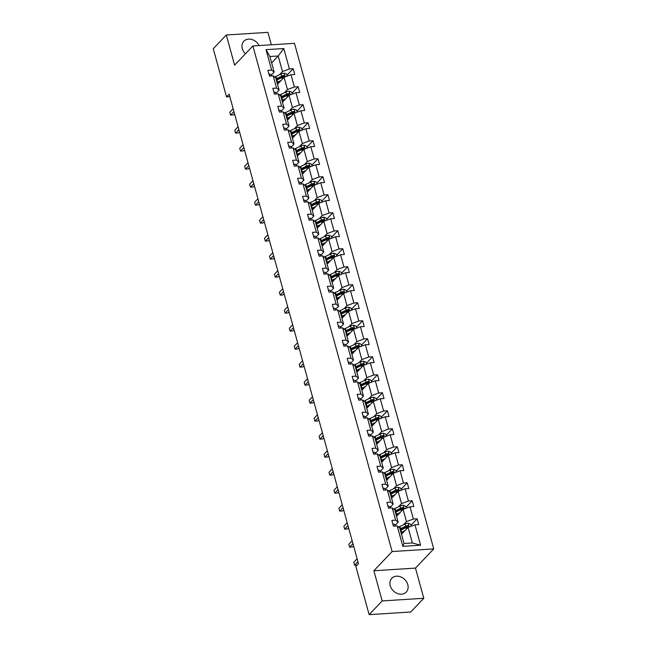 <?xml version="1.0" encoding="UTF-8"?>
<svg xmlns="http://www.w3.org/2000/svg" width="647" height="647" viewBox="0 0 647 647"><rect width="100%" height="100%" fill="white"/><g stroke="black" fill="none" stroke-linecap="round" stroke-linejoin="round"><path stroke-width="0.97" d="M259.091 45.581A9.98 8.047 43.6 0 0 243.846 41.222A9.98 8.047 43.6 0 0 242.31 48.662A9.98 8.047 43.6 0 0 245.415 53.822M390.246 585.737A9.98 8.047 43.6 0 0 397.298 593.477A9.98 8.047 43.6 0 0 406.251 592.062A9.98 8.047 43.6 0 0 407.788 584.621A9.98 8.047 43.6 0 0 400.728 576.889A9.98 8.047 43.6 0 0 391.783 578.305A9.98 8.047 43.6 0 0 390.246 585.737M271.336 44.797L267.907 32.35L226.304 35.003L213.259 48.719L226.531 96.896L229.831 96.686M433.741 548.899L294.482 43.325L252.872 45.969L392.131 551.551L433.741 548.899L415.479 568.106L373.869 570.751L382.183 600.934L423.793 598.281L415.479 568.106M423.793 598.281L410.748 611.997L369.138 614.65L382.183 600.934M279.48 74.737L282.496 71.558L278.21 55.982L283.79 48.525L289.411 68.954L293.18 68.711L286.993 75.214M271.643 62.88L278.21 55.982L269.888 56.507L274.174 72.084L271.158 75.262M282.496 71.558L289.411 68.954M284.437 92.739L287.454 89.561L284.09 77.325L291.004 74.72L294.773 74.486L293.18 68.711M291.004 74.72L294.369 86.957L298.138 86.714L291.951 93.217M289.395 110.742L292.42 107.564L289.047 95.327L295.962 92.723L299.731 92.489L298.138 86.714M295.962 92.723L299.335 104.96L303.095 104.717L296.916 111.219M294.353 128.745L297.377 125.567L294.005 113.33L300.92 110.726L304.688 110.491L303.095 104.717M300.92 110.726L304.292 122.962L308.061 122.72L301.874 129.222M299.31 146.748L302.335 143.569L298.963 131.333L305.877 128.729L309.646 128.494L308.061 122.72M305.877 128.729L309.25 140.965L313.019 140.722L306.832 147.225M304.276 164.75L307.293 161.572L303.92 149.336L310.835 146.732L314.604 146.489L313.019 140.722M310.835 146.732L314.207 158.968L317.976 158.725L311.789 165.228M309.234 182.753L312.25 179.575L308.886 167.338L315.801 164.734L319.561 164.492L317.976 158.725M315.801 164.734L319.165 176.971L322.934 176.728L316.747 183.23M314.191 200.756L317.208 197.578L313.844 185.341L320.758 182.737L324.527 182.494L322.934 176.728M320.758 182.737L324.123 194.973L327.892 194.731L321.705 201.233M319.149 218.759L322.166 215.58L318.801 203.344L325.716 200.74L329.485 200.497L327.892 194.731M325.716 200.74L329.08 212.976L332.849 212.734L326.662 219.236M324.107 236.762L327.131 233.583L323.759 221.347L330.674 218.743L334.442 218.5L332.849 212.734M330.674 218.743L334.046 230.979L337.807 230.736L331.628 237.239M329.064 254.764L332.089 251.586L328.716 239.35L335.631 236.745L339.4 236.503L337.807 230.736M335.631 236.745L339.004 248.982L342.773 248.739L336.586 255.242M334.022 272.767L337.047 269.589L333.674 257.352L340.589 254.748L344.358 254.506L342.773 248.739M340.589 254.748L343.961 266.985L347.73 266.742L341.543 273.244M338.988 290.77L342.004 287.591L338.632 275.355L345.547 272.751L349.315 272.508L347.73 266.742M345.547 272.751L348.919 284.987L352.688 284.745L346.501 291.247M343.945 308.773L346.962 305.594L343.597 293.358L350.512 290.754L354.273 290.511L352.688 284.745M350.512 290.754L353.877 302.99L357.645 302.747L351.458 309.25M348.903 326.775L351.919 323.597L348.555 311.361L355.47 308.756L359.239 308.514L357.645 302.747M355.47 308.756L358.834 320.993L362.603 320.75L356.416 327.253M353.86 344.778L356.877 341.6L353.513 329.363L360.428 326.759L364.196 326.517L362.603 320.75M360.428 326.759L363.792 338.996L367.561 338.753L361.374 345.255M358.818 362.773L361.843 359.603L358.47 347.366L365.385 344.762L369.154 344.519L367.561 338.753M365.385 344.762L368.758 356.998L372.518 356.756L366.331 363.258M363.776 380.776L366.8 377.605L363.428 365.369L370.343 362.765L374.112 362.522L372.518 356.756M370.343 362.765L373.715 375.001L377.484 374.759L371.297 381.261M368.733 398.778L371.758 395.608L368.386 383.372L375.3 380.768L379.069 380.525L377.484 374.759M375.3 380.768L378.673 393.004L382.442 392.761L376.255 399.264M373.699 416.781L376.716 413.611L373.343 401.375L380.258 398.77L384.027 398.528L382.442 392.761M380.258 398.77L383.631 411.007L387.399 410.764L381.212 417.266M378.657 434.784L381.673 431.614L378.309 419.377L385.224 416.773L388.984 416.531L387.399 410.764M385.224 416.773L388.588 429.01L392.357 428.767L386.17 435.269M383.614 452.787L386.631 449.616L383.267 437.38L390.181 434.776L393.942 434.533L392.357 428.767M390.181 434.776L393.546 447.012L397.315 446.77L391.128 453.272M388.572 470.79L391.589 467.619L388.224 455.383L395.139 452.779L398.908 452.536L397.315 446.77M395.139 452.779L398.503 465.015L402.272 464.772L396.085 471.275M393.53 488.792L396.554 485.622L393.182 473.386L400.097 470.781L403.865 470.539L402.272 464.772M400.097 470.781L403.469 483.018L407.23 482.775L401.043 489.278M398.487 506.795L401.512 503.625L398.14 491.388L405.054 488.784L408.823 488.542L407.23 482.775M405.054 488.784L408.427 501.021L412.196 500.778L406.009 507.28M403.445 524.798L406.47 521.628L403.097 509.391L410.012 506.787L413.781 506.544L412.196 500.778M410.012 506.787L413.384 519.023L417.153 518.781L410.966 525.283M414.97 524.79L420.599 545.219L402.83 546.351L397.201 525.922L399.733 527.928L404.027 543.504L412.349 542.979L408.055 527.394L414.97 524.79L418.738 524.547L417.153 518.781M395.616 520.156L392.244 507.919L394.775 509.925L398.148 522.153L395.616 520.156L391.847 520.39L393.441 526.165L397.201 525.922M390.659 502.153L387.286 489.916L389.817 491.922L393.19 504.15L390.659 502.153L386.89 502.387L388.475 508.162L392.244 507.919M385.701 484.15L382.328 471.914L384.86 473.919L388.232 486.148L385.701 484.15L381.932 484.385L383.517 490.159L387.286 489.916M380.735 466.147L377.371 453.911L379.902 455.917L383.267 468.145L380.735 466.147L376.975 466.382L378.56 472.156L382.328 471.914M375.778 448.145L372.413 435.908L374.945 437.914L378.309 450.142L375.778 448.145L372.009 448.379L373.602 454.154L377.371 453.911M370.82 430.142L367.456 417.905L369.987 419.911L373.351 432.139L370.82 430.142L367.051 430.376L368.644 436.151L372.413 435.908M365.862 412.139L362.49 399.903L365.021 401.908L368.394 414.137L365.862 412.139L362.094 412.374L363.687 418.148L367.456 417.905M360.905 394.136L357.532 381.9L360.064 383.906L363.436 396.134L360.905 394.136L357.136 394.371L358.729 400.145L362.49 399.903M355.947 376.133L352.575 363.897L355.106 365.903L358.478 378.131L355.947 376.133L352.178 376.368L353.763 382.142L357.532 381.9M350.989 358.131L347.617 345.894L350.148 347.9L353.521 360.128L350.989 358.131L347.221 358.365L348.806 364.14L352.575 363.897M346.024 340.128L342.659 327.892L345.191 329.897L348.555 342.126L346.024 340.128L342.263 340.362L343.848 346.137L347.617 345.894M341.066 322.125L337.702 309.889L340.233 311.894L343.597 324.123L341.066 322.125L337.297 322.36L338.891 328.134L342.659 327.892M336.108 304.122L332.744 291.886L335.275 293.892L338.64 306.12L336.108 304.122L332.34 304.357L333.933 310.131L337.702 309.889M331.151 286.12L327.778 273.883L330.31 275.889L333.682 288.117L331.151 286.12L327.382 286.354L328.975 292.129L332.744 291.886M326.193 268.117L322.821 255.88L325.352 257.886L328.725 270.114L326.193 268.117L322.424 268.351L324.018 274.126L327.778 273.883M321.236 250.114L317.863 237.878L320.394 239.883L323.767 252.112L321.236 250.114L317.467 250.349L319.052 256.123L322.821 255.88M316.278 232.111L312.905 219.875L315.437 221.881L318.809 234.109L316.278 232.111L312.509 232.346L314.094 238.12L317.863 237.878M311.312 214.108L307.948 201.872L310.479 203.878L313.844 216.106L311.312 214.108L307.551 214.343L309.137 220.117L312.905 219.875M306.354 196.106L302.99 183.869L305.521 185.875L308.886 198.103L306.354 196.106L302.586 196.34L304.179 202.115L307.948 201.872M301.397 178.103L298.032 165.867L300.564 167.872L303.928 180.101L301.397 178.103L297.628 178.337L299.221 184.112L302.99 183.869M296.439 160.1L293.067 147.864L295.598 149.869L298.971 162.098L296.439 160.1L292.67 160.335L294.264 166.109L298.032 165.867M291.482 142.097L288.109 129.861L290.64 131.867L294.013 144.095L291.482 142.097L287.713 142.332L289.306 148.106L293.067 147.864M286.524 124.095L283.151 111.858L285.683 113.864L289.055 126.092L286.524 124.095L282.755 124.329L284.34 130.104L288.109 129.861M281.566 106.092L278.194 93.855L280.725 95.861L284.098 108.089L281.566 106.092L277.798 106.326L279.383 112.101L283.151 111.858M276.601 88.089L273.236 75.853L275.768 77.858L279.132 90.087L276.601 88.089L272.84 88.324L274.425 94.098L278.194 93.855M274.174 72.084L271.643 70.086L267.874 70.321L269.467 76.095L273.236 75.853M271.643 70.086L266.022 49.657L283.79 48.525M369.138 614.65L355.866 566.473L358.478 563.723L229.135 94.155L226.531 96.896M279.132 90.087L276.115 93.265M277.523 84.231L284.09 77.325M287.454 89.561L294.369 86.957M284.098 108.089L281.073 111.268M282.48 102.234L289.047 95.327M292.42 107.564L299.335 104.96M289.055 126.092L286.031 129.271M287.438 120.237L294.005 113.33M297.377 125.567L304.292 122.962M294.013 144.095L290.996 147.273M292.395 138.24L298.963 131.333M302.335 143.569L309.25 140.965M298.971 162.098L295.954 165.276M297.361 156.242L303.92 149.336M307.293 161.572L314.207 158.968M303.928 180.101L300.912 183.279M302.319 174.245L308.886 167.338M312.25 179.575L319.165 176.971M308.886 198.103L305.869 201.282M307.276 192.248L313.844 185.341M317.208 197.578L324.123 194.973M313.844 216.106L310.827 219.284M312.234 210.251L318.801 203.344M322.166 215.58L329.08 212.976M318.809 234.109L315.785 237.287M317.192 228.254L323.759 221.347M327.131 233.583L334.046 230.979M323.767 252.112L320.742 255.29M322.149 246.256L328.716 239.35M332.089 251.586L339.004 248.982M328.725 270.114L325.7 273.293M327.107 264.259L333.674 257.352M337.047 269.589L343.961 266.985M333.682 288.117L330.666 291.296M332.073 282.262L338.632 275.355M342.004 287.591L348.919 284.987M338.64 306.12L335.623 309.298M337.03 300.265L343.597 293.358M346.962 305.594L353.877 302.99M343.597 324.123L340.581 327.301M341.988 318.267L348.555 311.361M351.919 323.597L358.834 320.993M348.555 342.126L345.538 345.304M346.946 336.27L353.513 329.363M356.877 341.6L363.792 338.996M353.521 360.128L350.496 363.307M351.903 354.273L358.47 347.366M361.843 359.603L368.758 356.998M358.478 378.131L355.454 381.309M356.861 372.276L363.428 365.369M366.8 377.605L373.715 375.001M363.436 396.134L360.411 399.312M361.819 390.278L368.386 383.372M371.758 395.608L378.673 393.004M368.394 414.137L365.377 417.315M366.784 408.281L373.343 401.375M376.716 413.611L383.631 411.007M373.351 432.139L370.335 435.318M371.742 426.284L378.309 419.377M381.673 431.614L388.588 429.01M378.309 450.142L375.292 453.321M376.7 444.287L383.267 437.38M386.631 449.616L393.546 447.012M383.267 468.145L380.25 471.323M381.657 462.29L388.224 455.383M391.589 467.619L398.503 465.015M388.232 486.148L385.208 489.326M386.615 480.292L393.182 473.386M396.554 485.622L403.469 483.018M393.19 504.15L390.165 507.329M391.572 498.295L398.14 491.388M401.512 503.625L408.427 501.021M398.148 522.153L395.123 525.332M396.53 516.298L403.097 509.391M406.47 521.628L413.384 519.023M402.83 546.351L404.027 543.504M226.304 35.003L234.61 65.177L252.872 45.969M373.869 570.751L392.131 551.551M401.496 534.301L408.055 527.394M412.349 542.979L420.599 545.219M266.022 49.657L269.888 56.507M392.915 524.272L393.044 524.191A3.389 1.197 -15.4 0 1 394.856 524.693L395.43 526.035M357.912 561.661L354.572 565.171L353.78 562.283L357.112 558.782M353.78 562.283L354.572 565.171L357.265 565.001M411.217 526.205L410.675 524.24L408.111 523.229A3.389 1.197 164.6 0 0 405.054 524.046L399.903 526.48A9.794 3.461 164.6 0 0 398.698 527.103M405.038 530.572L401.496 532.246A9.794 3.461 164.6 0 0 400.994 532.489M403.801 531.874L402.345 532.562A8.128 2.879 164.6 0 0 401.18 533.168M400.388 530.297A9.794 3.461 -15.4 0 1 400.889 530.055L406.033 527.62A3.389 1.197 -15.4 0 1 408.184 526.933L407.804 525.55A3.389 1.197 164.6 0 0 405.653 526.237L400.509 528.672A9.794 3.461 164.6 0 0 400.008 528.914M400.194 529.594A8.128 2.879 -15.4 0 1 401.358 528.987L406.502 526.553A1.731 0.615 -15.4 0 1 407.052 526.334L407.804 525.55M408.184 526.933L408.597 526.723M387.957 506.269L388.079 506.189A3.389 1.197 -15.4 0 1 389.89 506.69L390.473 508.032M352.955 543.658L349.615 547.168L348.822 544.281L352.154 540.779M353.545 545.817L352.429 546.99L349.615 547.168L348.822 544.281M383 488.267L383.121 488.186A3.389 1.197 -15.4 0 1 384.933 488.687L385.515 490.03M347.989 525.655L344.657 529.165L343.864 526.278L347.196 522.776M348.587 527.815L347.471 528.987L344.657 529.165L343.864 526.278M406.259 508.202L405.718 506.237L403.154 505.234A3.389 1.197 164.6 0 0 400.089 506.043L394.945 508.477A9.794 3.461 164.6 0 0 393.74 509.1M400.081 512.57L396.538 514.244A9.794 3.461 164.6 0 0 396.037 514.486M398.843 513.872L397.387 514.559A8.128 2.879 164.6 0 0 396.223 515.166M395.43 512.295A9.794 3.461 -15.4 0 1 395.932 512.052L401.075 509.618A3.389 1.197 -15.4 0 1 403.227 508.93L402.846 507.547A3.389 1.197 164.6 0 0 400.695 508.235L395.552 510.669A9.794 3.461 164.6 0 0 395.05 510.912M395.236 511.591A8.128 2.879 -15.4 0 1 396.401 510.984L401.544 508.55A1.731 0.615 -15.4 0 1 402.094 508.332L402.846 507.547M403.227 508.93L403.639 508.72M401.302 490.2L400.76 488.234L398.196 487.231A3.389 1.197 164.6 0 0 395.131 488.04L389.987 490.475A9.794 3.461 164.6 0 0 388.774 491.097M395.123 494.567L391.572 496.241A9.794 3.461 164.6 0 0 391.079 496.484M393.886 495.869L392.43 496.556A8.128 2.879 164.6 0 0 391.265 497.163M390.473 494.292A9.794 3.461 -15.4 0 1 390.974 494.049L396.118 491.615A3.389 1.197 -15.4 0 1 398.269 490.927L397.889 489.544A3.389 1.197 164.6 0 0 395.738 490.232L390.594 492.666A9.794 3.461 164.6 0 0 390.092 492.909M390.278 493.588A8.128 2.879 -15.4 0 1 391.443 492.982L396.587 490.547A1.731 0.615 -15.4 0 1 397.137 490.329L397.889 489.544M398.269 490.927L398.681 490.717M378.042 470.264L378.163 470.183A3.389 1.197 -15.4 0 1 379.975 470.684L380.557 472.027M343.031 507.652L339.699 511.162L338.907 508.275L342.239 504.773M343.63 509.812L342.514 510.984L339.699 511.162L338.907 508.275M396.344 472.197L395.802 470.232L393.23 469.229A3.389 1.197 164.6 0 0 390.173 470.037L385.03 472.472A9.794 3.461 164.6 0 0 383.817 473.094M390.165 476.564L386.615 478.238A9.794 3.461 164.6 0 0 386.122 478.481M388.928 477.866L387.464 478.554A8.128 2.879 164.6 0 0 386.308 479.16M385.515 476.289A9.794 3.461 -15.4 0 1 386.016 476.046L391.16 473.612A3.389 1.197 -15.4 0 1 393.311 472.925L392.931 471.542A3.389 1.197 164.6 0 0 390.78 472.229L385.628 474.663A9.794 3.461 164.6 0 0 385.135 474.906M385.321 475.585A8.128 2.879 -15.4 0 1 386.485 474.979L391.629 472.545A1.731 0.615 -15.4 0 1 392.179 472.326L392.931 471.542M393.311 472.925L393.724 472.714M373.084 452.261L373.206 452.18A3.389 1.197 -15.4 0 1 375.017 452.682L375.592 454.024M338.074 489.65L334.742 493.16L333.949 490.272L337.281 486.77M338.664 491.809L337.548 492.982L334.742 493.16L333.949 490.272M391.386 454.194L390.845 452.229L388.273 451.226A3.389 1.197 164.6 0 0 385.216 452.035L380.072 454.469A9.794 3.461 164.6 0 0 378.859 455.092M385.2 458.561L381.657 460.235A9.794 3.461 164.6 0 0 381.156 460.478M383.97 459.863L382.506 460.551A8.128 2.879 164.6 0 0 381.35 461.157M380.557 458.286A9.794 3.461 -15.4 0 1 381.051 458.044L386.202 455.609A3.389 1.197 -15.4 0 1 388.354 454.922L387.974 453.539A3.389 1.197 164.6 0 0 385.822 454.226L380.671 456.661A9.794 3.461 164.6 0 0 380.177 456.903M380.363 457.583A8.128 2.879 -15.4 0 1 381.52 456.976L386.671 454.542A1.731 0.615 -15.4 0 1 387.221 454.323L387.974 453.539M388.354 454.922L388.766 454.712M368.127 434.258L368.248 434.177A3.389 1.197 -15.4 0 1 370.06 434.679L370.634 436.021M333.116 471.647L329.784 475.157L328.983 472.27L332.323 468.768M333.706 473.806L332.59 474.979L329.784 475.157L328.983 472.27M386.421 436.191L385.887 434.226L383.315 433.223A3.389 1.197 164.6 0 0 380.258 434.032L375.106 436.466A9.794 3.461 164.6 0 0 373.901 437.089M380.242 440.558L376.7 442.233A9.794 3.461 164.6 0 0 376.198 442.475M379.005 441.861L377.549 442.548A8.128 2.879 164.6 0 0 376.384 443.155M375.6 440.283A9.794 3.461 -15.4 0 1 376.093 440.041L381.245 437.607A3.389 1.197 -15.4 0 1 383.396 436.919L383.016 435.536A3.389 1.197 164.6 0 0 380.857 436.224L375.713 438.658A9.794 3.461 164.6 0 0 375.211 438.901M375.406 439.58A8.128 2.879 -15.4 0 1 376.562 438.973L381.714 436.539A1.731 0.615 -15.4 0 1 382.264 436.321L383.016 435.536M383.396 436.919L383.808 436.709M363.161 416.256L363.29 416.175A3.389 1.197 -15.4 0 1 365.102 416.676L365.676 418.019M328.158 453.644L324.826 457.154L324.026 454.267L327.366 450.765M328.749 455.803L327.633 456.976L324.826 457.154L324.026 454.267M381.463 418.188L380.921 416.223L378.358 415.22A3.389 1.197 164.6 0 0 375.3 416.029L370.149 418.463A9.794 3.461 164.6 0 0 368.944 419.086M375.284 422.556L371.742 424.23A9.794 3.461 164.6 0 0 371.241 424.472M374.047 423.858L372.591 424.545A8.128 2.879 164.6 0 0 371.427 425.152M370.634 422.281A9.794 3.461 -15.4 0 1 371.135 422.038L376.287 419.604A3.389 1.197 -15.4 0 1 378.438 418.916L378.05 417.533A3.389 1.197 164.6 0 0 375.899 418.221L370.755 420.655A9.794 3.461 164.6 0 0 370.254 420.898M370.44 421.577A8.128 2.879 -15.4 0 1 371.604 420.971L376.748 418.536A1.731 0.615 -15.4 0 1 377.306 418.318L378.05 417.533M378.438 418.916L378.843 418.706M358.203 398.253L358.333 398.172A3.389 1.197 -15.4 0 1 360.144 398.673L360.719 400.016M323.201 435.641L319.861 439.151L319.068 436.264L322.4 432.762M323.791 437.801L322.675 438.973L319.861 439.151L319.068 436.264M376.505 400.186L375.964 398.22L373.4 397.218A3.389 1.197 164.6 0 0 370.343 398.026L365.191 400.461A9.794 3.461 164.6 0 0 363.986 401.083M370.327 404.553L366.784 406.227A9.794 3.461 164.6 0 0 366.283 406.47M369.089 405.855L367.633 406.542A8.128 2.879 164.6 0 0 366.469 407.149M365.676 404.278A9.794 3.461 -15.4 0 1 366.178 404.035L371.321 401.601A3.389 1.197 -15.4 0 1 373.473 400.914L373.093 399.531A3.389 1.197 164.6 0 0 370.941 400.218L365.798 402.652A9.794 3.461 164.6 0 0 365.296 402.895M365.482 403.574A8.128 2.879 -15.4 0 1 366.647 402.968L371.79 400.533A1.731 0.615 -15.4 0 1 372.34 400.315L373.093 399.531M373.473 400.914L373.885 400.703M353.246 380.25L353.367 380.169A3.389 1.197 -15.4 0 1 355.179 380.671L355.761 382.013M318.243 417.638L314.903 421.148L314.11 418.261L317.442 414.759M318.834 419.798L317.717 420.971L314.903 421.148L314.11 418.261M371.548 382.183L371.006 380.218L368.442 379.215A3.389 1.197 164.6 0 0 365.377 380.024L360.233 382.458A9.794 3.461 164.6 0 0 359.028 383.081M365.369 386.55L361.827 388.224A9.794 3.461 164.6 0 0 361.325 388.467M364.132 387.852L362.676 388.54A8.128 2.879 164.6 0 0 361.511 389.146M360.719 386.275A9.794 3.461 -15.4 0 1 361.22 386.033L366.364 383.598A3.389 1.197 -15.4 0 1 368.515 382.911L368.135 381.528A3.389 1.197 164.6 0 0 365.984 382.215L360.84 384.65A9.794 3.461 164.6 0 0 360.339 384.892M360.525 385.572A8.128 2.879 -15.4 0 1 361.689 384.965L366.833 382.531A1.731 0.615 -15.4 0 1 367.383 382.312L368.135 381.528M368.515 382.911L368.927 382.7M348.288 362.247L348.409 362.166A3.389 1.197 -15.4 0 1 350.221 362.668L350.803 364.01M313.277 399.636L309.945 403.146L309.153 400.258L312.485 396.757M313.876 401.795L312.76 402.968L309.945 403.146L309.153 400.258M366.59 364.18L366.048 362.215L363.485 361.212A3.389 1.197 164.6 0 0 360.419 362.021L355.276 364.455A9.794 3.461 164.6 0 0 354.063 365.078M360.411 368.547L356.861 370.221A9.794 3.461 164.6 0 0 356.368 370.464M359.174 369.849L357.718 370.537A8.128 2.879 164.6 0 0 356.554 371.143M355.761 368.272A9.794 3.461 -15.4 0 1 356.262 368.03L361.406 365.595A3.389 1.197 -15.4 0 1 363.557 364.908L363.177 363.525A3.389 1.197 164.6 0 0 361.026 364.212L355.882 366.647A9.794 3.461 164.6 0 0 355.381 366.889M355.567 367.569A8.128 2.879 -15.4 0 1 356.732 366.962L361.875 364.528A1.731 0.615 -15.4 0 1 362.425 364.31L363.177 363.525M363.557 364.908L363.97 364.698M343.331 344.244L343.452 344.164A3.389 1.197 -15.4 0 1 345.263 344.665L345.846 346.008M308.32 381.633L304.988 385.143L304.195 382.256L307.527 378.754M308.918 383.792L307.802 384.965L304.988 385.143L304.195 382.256M361.633 346.177L361.091 344.212L358.519 343.209A3.389 1.197 164.6 0 0 355.462 344.018L350.318 346.452A9.794 3.461 164.6 0 0 349.105 347.075M355.454 350.545L351.903 352.219A9.794 3.461 164.6 0 0 351.41 352.461M354.216 351.847L352.752 352.534A8.128 2.879 164.6 0 0 351.596 353.141M350.803 350.27A9.794 3.461 -15.4 0 1 351.305 350.027L356.448 347.593A3.389 1.197 -15.4 0 1 358.6 346.905L358.22 345.522A3.389 1.197 164.6 0 0 356.068 346.21L350.917 348.644A9.794 3.461 164.6 0 0 350.423 348.887M350.609 349.566A8.128 2.879 -15.4 0 1 351.774 348.959L356.918 346.525A1.731 0.615 -15.4 0 1 357.467 346.307L358.22 345.522M358.6 346.905L359.012 346.695M338.373 326.242L338.494 326.161A3.389 1.197 -15.4 0 1 340.306 326.662L340.88 328.005M303.362 363.63L300.03 367.14L299.238 364.253L302.57 360.751M303.953 365.79L302.836 366.962L300.03 367.14L299.238 364.253M356.675 328.175L356.133 326.209L353.561 325.206A3.389 1.197 164.6 0 0 350.504 326.015L345.361 328.45A9.794 3.461 164.6 0 0 344.147 329.072M350.488 332.542L346.946 334.216A9.794 3.461 164.6 0 0 346.444 334.459M349.259 333.844L347.795 334.531A8.128 2.879 164.6 0 0 346.638 335.138M345.846 332.267A9.794 3.461 -15.4 0 1 346.339 332.024L351.491 329.59A3.389 1.197 -15.4 0 1 353.642 328.902L353.262 327.519A3.389 1.197 164.6 0 0 351.111 328.207L345.959 330.641A9.794 3.461 164.6 0 0 345.466 330.884M345.652 331.563A8.128 2.879 -15.4 0 1 346.808 330.957L351.96 328.522A1.731 0.615 -15.4 0 1 352.51 328.304L353.262 327.519M353.642 328.902L354.055 328.692M333.415 308.239L333.537 308.158A3.389 1.197 -15.4 0 1 335.348 308.659L335.922 310.002M298.404 345.627L295.072 349.137L294.272 346.25L297.612 342.748M298.995 347.787L297.879 348.959L295.072 349.137L294.272 346.25M351.709 310.172L351.175 308.207L348.604 307.204A3.389 1.197 164.6 0 0 345.547 308.012L340.395 310.447A9.794 3.461 164.6 0 0 339.19 311.07M345.53 314.539L341.988 316.213A9.794 3.461 164.6 0 0 341.487 316.456M344.293 315.841L342.837 316.529A8.128 2.879 164.6 0 0 341.673 317.135M340.888 314.264A9.794 3.461 -15.4 0 1 341.381 314.021L346.533 311.587A3.389 1.197 -15.4 0 1 348.684 310.9L348.304 309.517A3.389 1.197 164.6 0 0 346.145 310.204L341.001 312.638A9.794 3.461 164.6 0 0 340.5 312.881M340.694 313.56A8.128 2.879 -15.4 0 1 341.851 312.954L347.002 310.52A1.731 0.615 -15.4 0 1 347.552 310.301L348.304 309.517M348.684 310.9L349.097 310.689M328.45 290.236L328.579 290.155A3.389 1.197 -15.4 0 1 330.391 290.657L330.965 291.999M293.447 327.625L290.115 331.135L289.314 328.247L292.654 324.745M294.037 329.784L292.921 330.957L290.115 331.135L289.314 328.247M346.752 292.169L346.21 290.204L343.646 289.201A3.389 1.197 164.6 0 0 340.589 290.01L335.437 292.444A9.794 3.461 164.6 0 0 334.232 293.067M340.573 296.536L337.03 298.21A9.794 3.461 164.6 0 0 336.529 298.453M339.335 297.838L337.88 298.526A8.128 2.879 164.6 0 0 336.715 299.132M335.922 296.261A9.794 3.461 -15.4 0 1 336.424 296.019L341.576 293.584A3.389 1.197 -15.4 0 1 343.727 292.897L343.339 291.514A3.389 1.197 164.6 0 0 341.187 292.201L336.044 294.636A9.794 3.461 164.6 0 0 335.542 294.878M335.728 295.558A8.128 2.879 -15.4 0 1 336.893 294.951L342.037 292.517A1.731 0.615 -15.4 0 1 342.595 292.298L343.339 291.514M343.727 292.897L344.131 292.687M323.492 272.233L323.621 272.152A3.389 1.197 -15.4 0 1 325.433 272.654L326.007 273.996M288.489 309.622L285.149 313.132L284.356 310.245L287.689 306.743M289.08 311.781L287.964 312.954L285.149 313.132L284.356 310.245M341.794 274.166L341.252 272.201L338.688 271.198A3.389 1.197 164.6 0 0 335.631 272.007L330.48 274.441A9.794 3.461 164.6 0 0 329.274 275.064M335.615 278.533L332.073 280.208A9.794 3.461 164.6 0 0 331.571 280.45M334.378 279.836L332.922 280.523A8.128 2.879 164.6 0 0 331.757 281.13M330.965 278.259A9.794 3.461 -15.4 0 1 331.466 278.016L336.61 275.582A3.389 1.197 -15.4 0 1 338.761 274.894L338.381 273.511A3.389 1.197 164.6 0 0 336.23 274.199L331.086 276.633A9.794 3.461 164.6 0 0 330.585 276.876M330.771 277.555A8.128 2.879 -15.4 0 1 331.935 276.948L337.079 274.514A1.731 0.615 -15.4 0 1 337.629 274.296L338.381 273.511M338.761 274.894L339.174 274.684M318.534 254.231L318.656 254.15A3.389 1.197 -15.4 0 1 320.467 254.651L321.049 255.994M283.532 291.619L280.191 295.129L279.399 292.242L282.731 288.74M284.122 293.778L283.006 294.951L280.191 295.129L279.399 292.242M336.836 256.163L336.294 254.198L333.731 253.195A3.389 1.197 164.6 0 0 330.666 254.004L325.522 256.438A9.794 3.461 164.6 0 0 324.317 257.061M330.657 260.531L327.115 262.205A9.794 3.461 164.6 0 0 326.614 262.447M329.42 261.833L327.964 262.52A8.128 2.879 164.6 0 0 326.8 263.127M326.007 260.256A9.794 3.461 -15.4 0 1 326.509 260.013L331.652 257.579A3.389 1.197 -15.4 0 1 333.803 256.891L333.423 255.508A3.389 1.197 164.6 0 0 331.272 256.196L326.128 258.63A9.794 3.461 164.6 0 0 325.627 258.873M325.813 259.552A8.128 2.879 -15.4 0 1 326.978 258.946L332.121 256.511A1.731 0.615 -15.4 0 1 332.671 256.293L333.423 255.508M333.803 256.891L334.216 256.681M313.577 236.228L313.698 236.147A3.389 1.197 -15.4 0 1 315.51 236.648L316.092 237.991M278.566 273.616L275.234 277.126L274.441 274.239L277.773 270.737M279.164 275.776L278.048 276.948L275.234 277.126L274.441 274.239M331.879 238.161L331.337 236.195L328.773 235.193A3.389 1.197 164.6 0 0 325.708 236.001L320.564 238.436A9.794 3.461 164.6 0 0 319.351 239.058M325.7 242.528L322.149 244.202A9.794 3.461 164.6 0 0 321.656 244.453M324.462 243.83L323.007 244.517A8.128 2.879 164.6 0 0 321.842 245.124M321.049 242.253A9.794 3.461 -15.4 0 1 321.551 242.01L326.695 239.576A3.389 1.197 -15.4 0 1 328.846 238.889L328.466 237.506A3.389 1.197 164.6 0 0 326.314 238.193L321.171 240.627A9.794 3.461 164.6 0 0 320.669 240.87M320.855 241.549A8.128 2.879 -15.4 0 1 322.02 240.943L327.164 238.508A1.731 0.615 -15.4 0 1 327.714 238.29L328.466 237.506M328.846 238.889L329.258 238.678M308.619 218.225L308.74 218.144A3.389 1.197 -15.4 0 1 310.552 218.646L311.134 219.988M273.608 255.614L270.276 259.123L269.484 256.236L272.816 252.734M274.207 257.773L273.091 258.946L270.276 259.123L269.484 256.236M326.921 220.158L326.379 218.193L323.807 217.19A3.389 1.197 164.6 0 0 320.75 217.999L315.607 220.433A9.794 3.461 164.6 0 0 314.393 221.056M320.742 224.525L317.192 226.199A9.794 3.461 164.6 0 0 316.698 226.45M319.505 225.827L318.041 226.515A8.128 2.879 164.6 0 0 316.884 227.121M316.092 224.25A9.794 3.461 -15.4 0 1 316.593 224.008L321.737 221.573A3.389 1.197 -15.4 0 1 323.888 220.886L323.508 219.503A3.389 1.197 164.6 0 0 321.357 220.19L316.205 222.625A9.794 3.461 164.6 0 0 315.712 222.867M315.898 223.547A8.128 2.879 -15.4 0 1 317.062 222.94L322.206 220.506A1.731 0.615 -15.4 0 1 322.756 220.287L323.508 219.503M323.888 220.886L324.301 220.676M303.661 200.222L303.783 200.141A3.389 1.197 -15.4 0 1 305.594 200.643L306.168 201.985M268.651 237.611L265.319 241.121L264.526 238.233L267.858 234.732M269.241 239.77L268.125 240.943L265.319 241.121L264.526 238.233M321.963 202.155L321.422 200.19L318.85 199.187A3.389 1.197 164.6 0 0 315.793 199.996L310.649 202.43A9.794 3.461 164.6 0 0 309.436 203.053M315.776 206.522L312.234 208.197A9.794 3.461 164.6 0 0 311.733 208.447M314.547 207.824L313.083 208.512A8.128 2.879 164.6 0 0 311.927 209.118M311.134 206.247A9.794 3.461 -15.4 0 1 311.628 206.005L316.779 203.57A3.389 1.197 -15.4 0 1 318.931 202.883L318.55 201.5A3.389 1.197 164.6 0 0 316.399 202.188L311.247 204.622A9.794 3.461 164.6 0 0 310.754 204.864M310.94 205.544A8.128 2.879 -15.4 0 1 312.097 204.937L317.248 202.503A1.731 0.615 -15.4 0 1 317.798 202.285L318.55 201.5M318.931 202.883L319.343 202.673M298.704 182.219L298.825 182.139A3.389 1.197 -15.4 0 1 300.637 182.64L301.211 183.983M263.693 219.608L260.361 223.118L259.56 220.231L262.9 216.729M264.283 221.767L263.167 222.94L260.361 223.118L259.56 220.231M316.998 184.152L316.464 182.187L313.892 181.184A3.389 1.197 164.6 0 0 310.835 181.993L305.683 184.427A9.794 3.461 164.6 0 0 304.478 185.05M310.819 188.52L307.276 190.194A9.794 3.461 164.6 0 0 306.775 190.444M309.581 189.822L308.126 190.509A8.128 2.879 164.6 0 0 306.961 191.116M306.177 188.245A9.794 3.461 -15.4 0 1 306.67 188.002L311.822 185.568A3.389 1.197 -15.4 0 1 313.973 184.88L313.593 183.497A3.389 1.197 164.6 0 0 311.442 184.185L306.29 186.619A9.794 3.461 164.6 0 0 305.788 186.862M305.982 187.541A8.128 2.879 -15.4 0 1 307.139 186.934L312.291 184.5A1.731 0.615 -15.4 0 1 312.841 184.282L313.593 183.497M313.973 184.88L314.385 184.67M293.738 164.217L293.867 164.136A3.389 1.197 -15.4 0 1 295.679 164.637L296.253 165.98M258.735 201.605L255.403 205.115L254.603 202.228L257.943 198.726M259.326 203.765L258.21 204.937L255.403 205.115L254.603 202.228M312.04 166.15L311.498 164.192L308.934 163.181A3.389 1.197 164.6 0 0 305.877 163.99L300.726 166.425A9.794 3.461 164.6 0 0 299.521 167.047M305.861 170.517L302.319 172.191A9.794 3.461 164.6 0 0 301.817 172.442M304.624 171.819L303.168 172.506A8.128 2.879 164.6 0 0 302.003 173.113M301.211 170.242A9.794 3.461 -15.4 0 1 301.712 169.999L306.864 167.565A3.389 1.197 -15.4 0 1 309.015 166.877L308.627 165.495A3.389 1.197 164.6 0 0 306.476 166.182L301.332 168.616A9.794 3.461 164.6 0 0 300.831 168.859M301.017 169.538A8.128 2.879 -15.4 0 1 302.181 168.932L307.325 166.497A1.731 0.615 -15.4 0 1 307.883 166.279L308.627 165.495M309.015 166.877L309.42 166.667M288.78 146.214L288.91 146.133A3.389 1.197 -15.4 0 1 290.721 146.634L291.296 147.977M253.778 183.602L250.438 187.112L249.645 184.225L252.977 180.723M254.368 185.762L253.252 186.934L250.438 187.112L249.645 184.225M307.082 148.147L306.541 146.19L303.977 145.179A3.389 1.197 164.6 0 0 300.92 145.987L295.768 148.422A9.794 3.461 164.6 0 0 294.563 149.045M300.904 152.514L297.361 154.188A9.794 3.461 164.6 0 0 296.86 154.439M299.666 153.816L298.21 154.504A8.128 2.879 164.6 0 0 297.046 155.11M296.253 152.239A9.794 3.461 -15.4 0 1 296.755 151.996L301.898 149.562A3.389 1.197 -15.4 0 1 304.05 148.875L303.669 147.492A3.389 1.197 164.6 0 0 301.518 148.179L296.375 150.614A9.794 3.461 164.6 0 0 295.873 150.856M296.059 151.535A8.128 2.879 -15.4 0 1 297.224 150.929L302.367 148.495A1.731 0.615 -15.4 0 1 302.917 148.276L303.669 147.492M304.05 148.875L304.462 148.664M283.823 128.211L283.944 128.13A3.389 1.197 -15.4 0 1 285.756 128.632L286.338 129.974M248.82 165.6L245.48 169.11L244.687 166.222L248.019 162.72M249.41 167.759L248.294 168.932L245.48 169.11L244.687 166.222M302.125 130.144L301.583 128.187L299.019 127.176A3.389 1.197 164.6 0 0 295.954 127.985L290.81 130.419A9.794 3.461 164.6 0 0 289.605 131.042M295.946 134.511L292.404 136.185A9.794 3.461 164.6 0 0 291.902 136.436M294.708 135.813L293.253 136.501A8.128 2.879 164.6 0 0 292.088 137.107M291.296 134.236A9.794 3.461 -15.4 0 1 291.797 133.994L296.941 131.559A3.389 1.197 -15.4 0 1 299.092 130.872L298.712 129.489A3.389 1.197 164.6 0 0 296.561 130.176L291.417 132.611A9.794 3.461 164.6 0 0 290.915 132.853M291.101 133.533A8.128 2.879 -15.4 0 1 292.266 132.926L297.41 130.492A1.731 0.615 -15.4 0 1 297.96 130.273L298.712 129.489M299.092 130.872L299.504 130.662M278.865 110.208L278.986 110.127A3.389 1.197 -15.4 0 1 280.798 110.629L281.38 111.971M243.854 147.597L240.522 151.107L239.73 148.22L243.062 144.718M244.453 149.756L243.337 150.929L240.522 151.107L239.73 148.22M297.167 112.141L296.625 110.184L294.062 109.173A3.389 1.197 164.6 0 0 290.996 109.982L285.853 112.416A9.794 3.461 164.6 0 0 284.64 113.039M290.988 116.509L287.438 118.183A9.794 3.461 164.6 0 0 286.945 118.433M289.751 117.811L288.295 118.498A8.128 2.879 164.6 0 0 287.131 119.105M286.338 116.234A9.794 3.461 -15.4 0 1 286.839 115.991L291.983 113.557A3.389 1.197 -15.4 0 1 294.134 112.869L293.754 111.486A3.389 1.197 164.6 0 0 291.603 112.174L286.459 114.608A9.794 3.461 164.6 0 0 285.958 114.851M286.144 115.53A8.128 2.879 -15.4 0 1 287.308 114.923L292.452 112.489A1.731 0.615 -15.4 0 1 293.002 112.271L293.754 111.486M294.134 112.869L294.547 112.659M273.907 92.206L274.029 92.125A3.389 1.197 -15.4 0 1 275.84 92.626L276.423 93.969M238.897 129.594L235.565 133.104L234.772 130.217L238.104 126.715M239.495 131.753L238.379 132.926L235.565 133.104L234.772 130.217M292.209 94.139L291.668 92.181L289.096 91.17A3.389 1.197 164.6 0 0 286.039 91.979L280.895 94.413A9.794 3.461 164.6 0 0 279.682 95.036M286.031 98.506L282.48 100.18A9.794 3.461 164.6 0 0 281.987 100.431M284.793 99.808L283.329 100.495A8.128 2.879 164.6 0 0 282.173 101.102M281.38 98.231A9.794 3.461 -15.4 0 1 281.882 97.988L287.025 95.554A3.389 1.197 -15.4 0 1 289.177 94.866L288.797 93.483A3.389 1.197 164.6 0 0 286.645 94.171L281.494 96.605A9.794 3.461 164.6 0 0 281 96.848M281.186 97.527A8.128 2.879 -15.4 0 1 282.351 96.921L287.494 94.486A1.731 0.615 -15.4 0 1 288.044 94.268L288.797 93.483M289.177 94.866L289.589 94.656M268.95 74.203L269.071 74.122A3.389 1.197 -15.4 0 1 270.883 74.623L271.457 75.966M233.939 111.591L230.607 115.101L229.814 112.214L233.146 108.712M234.529 113.751L233.413 114.923L230.607 115.101L229.814 112.214M287.252 76.136L286.71 74.179L284.138 73.168A3.389 1.197 164.6 0 0 281.081 73.976L275.937 76.411A9.794 3.461 164.6 0 0 274.724 77.033M281.065 80.503L277.523 82.177A9.794 3.461 164.6 0 0 277.021 82.428M279.836 81.805L278.372 82.492A8.128 2.879 164.6 0 0 277.215 83.099M276.423 80.228A9.794 3.461 -15.4 0 1 276.916 79.985L282.068 77.551A3.389 1.197 -15.4 0 1 284.219 76.864L283.839 75.481A3.389 1.197 164.6 0 0 281.688 76.168L276.536 78.602A9.794 3.461 164.6 0 0 276.043 78.845M276.229 79.524A8.128 2.879 -15.4 0 1 277.385 78.918L282.537 76.483A1.731 0.615 -15.4 0 1 283.087 76.265L283.839 75.481M284.219 76.864L284.631 76.653M392.996 524.224L393.522 526.157M394.856 524.693L395.228 526.051M409.195 526.965L408.176 523.261M400.509 528.672L399.903 526.48M401.997 532.732L402.224 533.532M401.496 532.246L400.889 530.055M405.653 526.237L405.054 524.046M406.445 529.092L406.033 527.62M388.03 506.221L388.564 508.154M389.89 506.69L390.27 508.049M383.073 488.218L383.606 490.151M384.933 488.687L385.305 490.046M404.238 508.963L403.218 505.258M395.552 510.669L394.945 508.477M397.04 514.729L397.266 515.53M396.538 514.244L395.932 512.052M400.695 508.235L400.089 506.043M401.48 511.09L401.075 509.618M399.28 490.96L398.261 487.256M390.594 492.666L389.987 490.475M392.082 496.726L392.308 497.527M391.572 496.241L390.974 494.049M395.738 490.232L395.131 488.04M396.522 493.087L396.118 491.615M378.115 470.215L378.649 472.148M379.975 470.684L380.347 472.043M394.322 472.957L393.295 469.253M385.628 474.663L385.03 472.472M387.124 478.723L387.343 479.524M386.615 478.238L386.016 476.046M390.78 472.229L390.173 470.037M391.564 475.084L391.16 473.612M373.157 452.213L373.691 454.145M375.017 452.682L375.389 454.04M389.365 454.954L388.337 451.25M380.671 456.661L380.072 454.469M382.167 460.721L382.385 461.521M381.657 460.235L381.051 458.044M385.822 454.226L385.216 452.035M386.607 457.081L386.202 455.609M368.2 434.21L368.733 436.143M370.06 434.679L370.432 436.038M384.399 436.951L383.38 433.247M375.713 438.658L375.106 436.466M377.209 442.718L377.427 443.518M376.7 442.233L376.093 440.041M380.857 436.224L380.258 434.032M381.649 439.078L381.245 437.607M363.242 416.207L363.776 418.14M365.102 416.676L365.474 418.035M379.441 418.949L378.422 415.245M370.755 420.655L370.149 418.463M372.251 424.715L372.47 425.516M371.742 424.23L371.135 422.038M375.899 418.221L375.3 416.029M376.691 421.076L376.287 419.604M358.284 398.204L358.81 400.137M360.144 398.673L360.516 400.032M374.484 400.946L373.465 397.242M365.798 402.652L365.191 400.461M367.286 406.712L367.512 407.513M366.784 406.227L366.178 404.035M370.941 400.218L370.343 398.026M371.734 403.073L371.321 401.601M353.319 380.201L353.852 382.134M355.179 380.671L355.559 382.029M369.526 382.943L368.507 379.239M360.84 384.65L360.233 382.458M362.328 388.71L362.555 389.51M361.827 388.224L361.22 386.033M365.984 382.215L365.377 380.024M366.768 385.07L366.364 383.598M348.361 362.199L348.895 364.132M350.221 362.668L350.593 364.026M364.568 364.94L363.549 361.236M355.882 366.647L355.276 364.455M357.37 370.707L357.597 371.507M356.861 370.221L356.262 368.03M361.026 364.212L360.419 362.021M361.81 367.067L361.406 365.595M343.403 344.196L343.937 346.129M345.263 344.665L345.635 346.024M359.611 346.938L358.584 343.233M350.917 348.644L350.318 346.452M352.413 352.704L352.631 353.505M351.903 352.219L351.305 350.027M356.068 346.21L355.462 344.018M356.853 349.065L356.448 347.593M338.446 326.193L338.979 328.126M340.306 326.662L340.678 328.021M354.653 328.935L353.626 325.231M345.959 330.641L345.361 328.45M347.455 334.701L347.674 335.502M346.946 334.216L346.339 332.024M351.111 328.207L350.504 326.015M351.895 331.062L351.491 329.59M333.488 308.19L334.022 310.123M335.348 308.659L335.72 310.018M349.687 310.932L348.668 307.228M341.001 312.638L340.395 310.447M342.498 316.698L342.716 317.499M341.988 316.213L341.381 314.021M346.145 310.204L345.547 308.012M346.938 313.059L346.533 311.587M328.53 290.188L329.064 292.12M330.391 290.657L330.763 292.015M344.73 292.929L343.711 289.225M336.044 294.636L335.437 292.444M337.54 298.696L337.758 299.496M337.03 298.21L336.424 296.019M341.187 292.201L340.589 290.01M341.98 295.056L341.576 293.584M323.573 272.185L324.098 274.118M325.433 272.654L325.805 274.013M339.772 274.926L338.753 271.222M331.086 276.633L330.48 274.441M332.582 280.693L332.801 281.494M332.073 280.208L331.466 278.016M336.23 274.199L335.631 272.007M337.022 277.053L336.61 275.582M318.607 254.182L319.141 256.115M320.467 254.651L320.847 256.01M334.814 256.924L333.795 253.22M326.128 258.63L325.522 256.438M327.617 262.69L327.843 263.491M327.115 262.205L326.509 260.013M331.272 256.196L330.666 254.004M332.057 259.051L331.652 257.579M313.649 236.179L314.183 238.112M315.51 236.648L315.882 238.007M329.857 238.921L328.838 235.217M321.171 240.627L320.564 238.436M322.659 244.687L322.885 245.488M322.149 244.202L321.551 242.01M326.314 238.193L325.708 236.001M327.099 241.048L326.695 239.576M308.692 218.176L309.226 220.109M310.552 218.646L310.924 220.004M324.899 220.918L323.872 217.214M316.205 222.625L315.607 220.433M317.701 226.685L317.92 227.485M317.192 226.199L316.593 224.008M321.357 220.19L320.75 217.999M322.141 223.045L321.737 221.573M303.734 200.174L304.268 202.107M305.594 200.643L305.966 202.001M319.942 202.915L318.914 199.211M311.247 204.622L310.649 202.43M312.744 208.682L312.962 209.482M312.234 208.197L311.628 206.005M316.399 202.188L315.793 199.996M317.184 205.042L316.779 203.57M298.777 182.171L299.31 184.104M300.637 182.64L301.009 183.999M314.976 184.913L313.957 181.209M306.29 186.619L305.683 184.427M307.786 190.679L308.004 191.48M307.276 190.194L306.67 188.002M311.442 184.185L310.835 181.993M312.226 187.04L311.822 185.568M293.819 164.168L294.353 166.101M295.679 164.637L296.051 165.996M310.018 166.91L308.999 163.206M301.332 168.616L300.726 166.425M302.828 172.676L303.047 173.477M302.319 172.191L301.712 169.999M306.476 166.182L305.877 163.99M307.268 169.037L306.864 167.565M288.861 146.165L289.387 148.098M290.721 146.634L291.093 147.993M305.06 148.907L304.041 145.203M296.375 150.614L295.768 148.422M297.871 154.673L298.089 155.474M297.361 154.188L296.755 151.996M301.518 148.179L300.92 145.987M302.311 151.034L301.898 149.562M283.896 128.163L284.429 130.096M285.756 128.632L286.136 129.99M300.103 130.904L299.084 127.2M291.417 132.611L290.81 130.419M292.905 136.671L293.131 137.471M292.404 136.185L291.797 133.994M296.561 130.176L295.954 127.985M297.345 133.031L296.941 131.559M278.938 110.16L279.472 112.093M280.798 110.629L281.17 111.988M295.145 112.901L294.126 109.197M286.459 114.608L285.853 112.416M287.947 118.668L288.174 119.469M287.438 118.183L286.839 115.991M291.603 112.174L290.996 109.982M292.387 115.029L291.983 113.557M273.98 92.157L274.514 94.09M275.84 92.626L276.212 93.985M290.188 94.899L289.16 91.195M281.494 96.605L280.895 94.413M282.99 100.665L283.208 101.466M282.48 100.18L281.882 97.988M286.645 94.171L286.039 91.979M287.43 97.026L287.025 95.554M269.023 74.154L269.556 76.087M270.883 74.623L271.255 75.982M285.23 76.896L284.203 73.192M276.536 78.602L275.937 76.411M278.032 82.662L278.25 83.463M277.523 82.177L276.916 79.985M281.688 76.168L281.081 73.976M282.472 79.023L282.068 77.551"/></g></svg>
